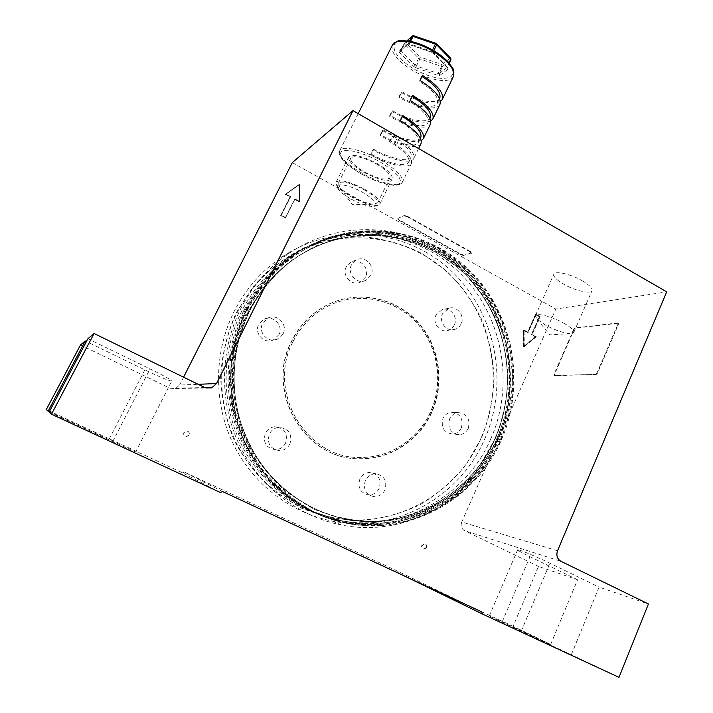 <?xml version="1.0" encoding="UTF-8"?>
<svg xmlns="http://www.w3.org/2000/svg" width="713" height="713" viewBox="0 0 713 713"><rect width="100%" height="100%" fill="white"/><g stroke="black" fill="none" stroke-linecap="round" stroke-linejoin="round"><path stroke-width="0.53" stroke-dasharray="3.56 2.67" d="M426.285 547.513L423.451 549.055C421.802 548.431 421.258 547.21 421.811 545.392L424.618 543.841C426.285 544.447 426.837 545.677 426.285 547.513M426.713 547.673L423.879 549.224C422.23 548.6 421.677 547.379 422.23 545.552L425.037 544.001C426.704 544.616 427.265 545.837 426.713 547.673M188.927 434.939L186.601 436.534C184.141 436.267 183.232 434.939 183.883 432.541L186.129 430.955C188.642 431.169 189.578 432.497 188.927 434.939M189.114 434.983L186.788 436.579C184.319 436.32 183.41 434.983 184.061 432.586L186.307 431C188.829 431.213 189.756 432.541 189.114 434.983M376.544 164.035C386.232 169.837 390.706 174.4 389.966 177.724C386.286 180.737 377.765 178.794 364.414 171.886C354.691 166.129 350.154 161.53 350.814 158.081C354.423 155.042 362.997 157.029 376.544 164.035M363.986 189.667C373.764 195.415 378.345 199.845 377.712 202.938L372.988 204.203C367.204 203.535 360.288 201.021 352.231 196.672C346.848 193.651 342.846 190.71 340.217 187.867L338.327 183.286C341.794 180.549 350.341 182.68 363.986 189.667M563.528 323.025C570.828 327.196 574.232 330.342 573.751 332.472L569.954 333.604C563.172 332.962 555.106 330.19 545.757 325.271L537.094 319.264L535.374 315.725C536.212 312.49 552.005 316.51 563.528 323.025M582.12 280.672C589.312 284.915 592.601 288.239 591.995 290.663C590.81 294.389 575.026 290.735 563.876 284.291C556.621 280.066 553.279 276.697 553.849 274.202C554.892 270.512 570.765 274.059 582.12 280.672M481.177 437.827C457.336 493.521 394.726 529.59 333.782 517.763C292.464 510.107 254.853 481.435 235.62 441.481C216.547 401.455 217.162 352.454 236.868 313.141C248.231 290.94 263.917 273.106 283.934 259.639C335.796 225.112 405.537 232.741 448.762 273.534C492.166 314.237 505.669 382.685 481.177 437.827M490.82 438.816C466.569 495.695 402.809 532.611 340.618 520.57C298.471 512.781 260.049 483.476 240.397 442.621C220.905 401.686 221.511 351.571 241.627 311.376C253.231 288.685 269.247 270.468 289.674 256.716C342.596 221.476 413.674 229.363 457.71 271.038C501.943 312.633 515.722 382.498 490.82 438.816M550.703 644.409L577.575 579.767L538.493 566.416L513.11 626.281L550.703 644.409L489.243 615.996L619 677.35M571.434 654.409L599.107 587.129L648.42 603.973M405.412 576.443L398.487 573.065L397.907 571.3L481.81 611.906M513.11 626.281L398.487 573.065M49.108 412.087L135.604 452.015L49.295 411.74M220.317 492.487L182.51 472.808L46.292 409.574M292.303 162.626L555.81 309.041L666.708 291.858M294.772 199.462L285.396 218.116L280.655 215.549L290.057 196.886L285.334 194.301L299.407 184.275L299.478 202.037L294.772 199.462L285.396 218.116M523.6 346.892L523.333 329.985L527.513 332.258L535.472 314.371L539.616 316.661L531.675 334.531L535.837 336.794L524.1 346.848L523.841 329.923L523.333 329.985M222.661 491.613L184.409 472.113L397.907 571.3M184.409 472.113L182.51 472.808M204.827 387.551L170.059 388.255L80.516 344.958M170.059 388.255L175.612 388.532L179.587 385.038L198.152 384.298M183.571 377.177L179.587 385.038M557.53 550.757L461.739 522.014L555.81 309.041M461.739 522.014C460.473 525.811 461.409 528.698 464.564 530.659L560.935 561.291M538.493 566.416L464.564 530.659M577.575 579.767L529.982 556.684C521.978 552.771 517.87 550.481 517.647 549.794C517.326 548.671 535.998 556.416 549.928 563.225L599.107 587.129M87.904 338.728L150.06 368.924C163.794 375.689 171.004 379.726 171.708 381.036C169.427 381.054 160.478 377.329 144.837 369.86L86.425 341.527M523.841 329.923L528.021 332.205L535.989 314.299L540.142 316.581L532.192 334.477L535.837 336.794M536.354 336.741L524.1 346.848M528.021 332.205L527.513 332.258M535.989 314.299L535.472 314.371M540.142 316.581L539.616 316.661M532.192 334.477L531.675 334.531M531.88 334.584L535.918 336.786L524.331 346.34L524.082 330.333L528.128 332.543L536.096 314.629L539.83 316.688L531.372 334.647L535.401 336.839L523.823 346.384L523.574 330.395L527.62 332.597L535.579 314.709L539.313 316.768L531.372 334.647M535.918 336.786L535.401 336.839M524.331 346.34L523.823 346.384M524.082 330.333L523.574 330.395M528.128 332.543L527.62 332.597M536.096 314.629L535.579 314.709M539.83 316.688L539.313 316.768M285.681 217.928L280.931 215.353L290.343 196.672L285.61 194.088L299.71 184.052L299.478 202.037M299.772 201.832L295.057 199.257M299.505 201.387L294.941 198.891L285.556 217.563L281.287 215.255L290.699 196.574L286.109 194.07L299.442 184.569L299.505 201.387L294.656 199.105L285.28 217.75L281.011 215.442L290.405 196.779L285.833 194.275L299.148 184.792L299.21 201.592M236.137 312.873L253.837 285.824C268.427 270.013 285.093 257.384 303.827 247.928C323.301 240.531 343.265 236.805 363.728 236.752C383.995 238.793 403.237 244.256 421.445 253.142L446.071 270.521C460.58 284.692 472.407 300.904 481.551 319.157C488.949 338.212 493.129 357.997 494.091 378.514C493.138 399.057 488.94 418.905 481.48 438.076L466.142 464.546C453.21 480.517 437.969 493.842 420.42 504.519C401.856 513.369 382.257 518.681 361.625 520.463C340.823 520.062 320.618 515.891 301.002 507.941L274.015 491.15C257.839 476.81 244.586 459.903 234.256 440.438C225.941 419.93 221.395 398.549 220.62 376.304C222.099 354.12 227.269 332.971 236.137 312.873M484.582 439.279C509.733 382.551 495.678 312.16 450.857 270.503C406.241 228.739 334.352 221.342 281.261 257.429C261.279 271.145 245.575 289.157 234.149 311.447C214.034 351.545 213.267 401.499 232.527 442.434C251.956 483.307 290.093 512.825 332.16 521.051C395.073 533.912 460.028 496.801 484.582 439.279M370.938 275.334L365.912 280.352C357.213 284.986 346.634 273.694 351.456 264.853L355.956 260.129C364.682 254.898 375.84 266.288 370.938 275.334M365.439 277.179L360.484 282.116C351.91 286.679 341.482 275.575 346.242 266.876L350.68 262.224C359.281 257.072 370.279 268.266 365.439 277.179M461.115 323.827C459.716 326.723 457.541 328.613 454.573 329.486C446.472 332.124 438.442 321.741 442.523 313.836L448.62 308.346C456.819 305.271 465.25 315.761 461.115 323.827M454.341 324.878C452.96 327.73 450.812 329.584 447.889 330.449C439.894 333.051 431.971 322.829 436.008 315.048L442.024 309.638C450.108 306.608 458.423 316.937 454.341 324.878M468.263 428.388C466.364 432.256 463.379 434.369 459.315 434.725C450.589 433.326 447.363 428.041 449.645 418.87C451.454 415.189 454.288 413.103 458.12 412.613C467.122 413.718 470.5 418.977 468.263 428.388M461.356 427.809C459.475 431.615 456.534 433.691 452.523 434.039C443.914 432.657 440.741 427.461 442.987 418.442C444.778 414.814 447.568 412.765 451.356 412.274C460.233 413.362 463.566 418.54 461.356 427.809M283.123 333.764L277.223 339.272C268.035 343.55 257.643 332.222 262.625 323.283L267.731 318.158C276.974 313.007 288.248 324.495 283.123 333.764M278.908 334.7L273.097 340.128C264.051 344.334 253.819 333.194 258.721 324.397L263.757 319.362C272.856 314.29 283.952 325.583 278.908 334.7M289.933 443.932C287.704 448.138 284.264 450.375 279.612 450.661C270.156 449.038 266.751 443.477 269.389 433.985C271.421 430.126 274.55 427.916 278.783 427.354C288.792 428.424 292.508 433.95 289.933 443.932M285.592 443.067C283.4 447.203 280.013 449.404 275.423 449.68C266.118 448.076 262.767 442.613 265.361 433.281C267.366 429.484 270.45 427.31 274.612 426.757C284.469 427.818 288.132 433.254 285.592 443.067M384.931 489.92C382.489 494.599 378.755 496.818 373.737 496.587C365.68 494.332 362.89 488.958 365.368 480.446C367.676 476.026 371.197 473.797 375.929 473.78C384.387 475.714 387.382 481.097 384.931 489.92M379.173 488.343C376.758 492.941 373.077 495.125 368.131 494.884C360.19 492.665 357.445 487.371 359.887 479.011C362.159 474.653 365.635 472.469 370.305 472.452C378.63 474.359 381.589 479.653 379.173 488.343M501.168 439.68L510.847 409.485C514.233 388.442 514.207 367.427 510.784 346.447C505.446 325.903 496.997 306.813 485.446 289.166C472.3 272.74 456.828 258.988 439.056 247.919L410.287 235.967C389.851 231.19 369.102 230.165 348.033 232.91C327.24 237.875 307.784 246.493 289.656 258.783C272.767 273.008 258.73 289.968 247.545 309.674L235.851 341.58C231.52 364.218 231.19 386.954 234.844 409.788C240.789 432.096 250.299 452.55 263.382 471.159C278.23 488.2 295.387 501.925 314.843 512.344L345.627 522.584C366.999 525.775 388.113 525.08 408.941 520.481C429.128 513.761 447.523 503.779 464.118 490.517C479.314 475.687 491.667 458.744 501.168 439.68M246.939 309.451C258.801 286.216 275.165 267.571 296.047 253.516C350.119 217.51 422.649 225.682 467.568 268.329C512.674 310.895 526.747 382.284 501.408 439.885C476.739 498.048 411.731 535.891 348.202 523.636C305.137 515.704 265.833 485.722 245.709 443.869C225.763 401.954 226.377 350.6 246.939 309.451M431.312 412.479C418.959 440.153 390.287 459.243 360.145 458.7C305.28 460.589 264.318 391.785 291.537 341.144C300.289 323.854 313.176 311.305 330.181 303.506C359.922 290.253 395.795 298.364 417.444 322.142C439.128 345.912 444.814 382.845 431.312 412.479M431.739 412.497C419.378 440.206 390.679 459.315 360.511 458.771C305.583 460.669 264.585 391.785 291.822 341.09C300.592 323.782 313.488 311.224 330.511 303.408C360.279 290.146 396.178 298.266 417.854 322.062C439.565 345.858 445.251 382.836 431.739 412.497M240.566 308.996C252.313 286.02 268.462 267.482 288.997 253.373C343.568 216.271 417.355 224.025 463.111 267.027C509.073 309.923 523.52 382.293 497.799 440.661C472.683 499.849 406.107 538.155 341.438 524.982C298.212 516.56 258.953 486.159 238.944 444.03C219.114 401.82 219.88 350.297 240.566 308.996M243.757 310.627C255.468 287.713 271.617 269.327 292.223 255.459C345.591 219.925 417.239 227.928 461.614 269.986C506.185 311.955 520.08 382.409 495.009 439.235C470.598 496.605 406.357 533.885 343.648 521.764C301.136 513.921 262.375 484.359 242.527 443.112C222.857 401.793 223.472 351.188 243.757 310.627M292.9 341.723C301.563 324.602 314.326 312.214 331.189 304.549C360.448 291.635 395.662 299.692 416.909 323.096C438.183 346.5 443.744 382.801 430.465 411.927C418.335 439.074 390.261 457.826 360.698 457.407C306.599 459.466 266.065 391.651 292.9 341.723M293.016 341.696C301.679 324.575 314.451 312.178 331.313 304.513C360.591 291.59 395.822 299.647 417.069 323.069C438.352 346.473 443.914 382.801 430.634 411.936C418.495 439.101 390.412 457.862 360.84 457.434C306.724 459.502 266.172 391.651 293.016 341.696M351.135 199.087C361.126 204.381 368.79 206.823 374.12 206.405C378.621 204.435 374.78 199.747 362.587 192.332C348.951 184.542 334.219 182.27 337.775 188.294C339.638 191.494 344.085 195.095 351.135 199.087M364.655 189.266C375.519 195.656 380.599 200.567 379.895 203.998L377.694 205.326C371.616 205.807 362.917 203.045 351.607 197.046C343.621 192.51 338.568 188.419 336.447 184.756L336.144 182.172C339.994 179.132 349.495 181.494 364.655 189.266M433.762 50.703L433.058 52.138L447.47 67.156L449.324 63.323L447.399 67.245L439.146 73.582L442.595 66.478L441.597 66.443L441.989 64.58L420.251 57.085L419.886 58.938L441.597 66.443L438.147 73.537L416.419 65.997L419.886 58.938L418.7 58.225L420.251 57.085L406.098 42.932L413.629 35.73M363.773 172.305C378.585 179.97 388.041 182.127 392.141 178.785C392.97 175.104 387.997 170.033 377.239 163.58C362.177 155.799 352.65 153.589 348.657 156.958C347.926 160.799 352.962 165.915 363.773 172.305M440.402 101.558C431.757 105.087 418.674 102.048 401.134 92.449L401.98 91.772L399.645 96.513C415.403 105.987 434.716 109.526 437.381 103.1C438.994 97.253 432.916 89.945 419.137 81.166L420.064 80.426M439.957 104.348C437.033 111.371 415.973 107.494 398.808 97.182L401.134 92.449M430.884 121.041C422.274 124.124 409.244 120.925 391.793 111.433L392.622 110.8L390.269 115.577C406.125 124.998 425.403 128.777 427.925 122.636C429.422 117.039 423.228 109.882 409.342 101.157L410.26 100.471M430.518 123.884C427.747 130.586 406.722 126.459 389.45 116.201L391.793 111.433M421.276 140.657C412.684 143.304 399.726 139.935 382.382 130.559L383.193 129.971L380.822 134.784C396.784 144.151 416.027 148.17 418.406 142.324C419.77 136.976 413.469 129.971 399.476 121.317L400.367 120.666M421 143.571C418.397 149.962 397.408 145.568 380.02 135.363L382.382 130.559M392.908 135.925C408.246 145.327 415.216 152.832 413.816 158.446C411.33 164.587 390.376 159.997 372.899 149.828L370.519 154.676L373.692 149.284C389.726 158.616 408.941 162.814 411.214 157.19C412.488 152.029 406.089 145.149 392.025 136.539L392.908 135.925L390.403 141.031C405.768 150.416 412.774 157.876 411.419 163.42C408.968 169.48 388.024 164.828 370.519 154.676M407.016 40.784L404.521 43.074L404.529 44.099L418.7 58.225L415.224 65.284L400.982 51.229L404.529 44.099L406.098 42.932L404.298 43.386L400.751 50.534L408.317 43.662L409.547 41.167M413.406 35.766L436.392 43.591M436.222 43.564L450.678 58.208M371.304 154.133C387.364 163.455 406.57 167.715 408.807 162.163C410.046 157.074 403.62 150.229 389.53 141.637L390.403 141.031M389.53 141.637L392.025 136.539M372.899 149.828L373.692 149.284M402.399 116.522L401.954 116.264L399.476 121.317M401.954 116.264L402.854 115.604M380.02 135.363L380.822 134.784M383.193 129.971C399.12 139.347 418.379 143.304 420.795 137.386M412.248 96.407L411.802 96.148L409.342 101.157M411.802 96.148L412.72 95.444M389.45 116.201L390.269 115.577M392.622 110.8C408.451 120.23 427.738 123.946 430.296 117.734M398.808 97.182L399.645 96.513M422.007 76.46L421.57 76.193L419.137 81.166M421.57 76.193L422.506 75.444M401.98 91.772C417.702 101.264 437.024 104.74 439.725 98.242M618.367 324.433L617.77 322.989L618.429 323.292L618.367 324.433L597.521 373.113L596.3 374.423L554.562 375.653L554.081 374.236L553.992 375.377L554.562 375.653M617.77 322.989L574.847 327.927L573.751 329.174L574.179 329.406L554.518 374.468M574.179 329.406L575.275 328.167L574.847 327.927M618.233 323.247L575.275 328.167M573.751 329.174L554.081 374.236M596.3 374.423L554.126 375.412M595.836 374.173L597.048 372.854L597.521 373.113M617.913 324.174L597.048 372.854M407.479 216.306L470.286 251.368L471.551 252.892L464.145 255.192L461.07 254.274L399.432 219.987L397.863 218.481L404.378 215.406L407.479 216.306L407.257 216.77L470.072 251.832L470.286 251.368M471.551 252.892L464.145 255.192M461.07 254.274L460.856 254.719L399.218 220.442L399.432 219.987M397.979 218.383L404.378 215.406M471.338 253.356L470.072 251.832M407.257 216.77L404.155 215.87M397.756 218.838L399.218 220.442M460.856 254.719L463.931 255.646M521.265 631.13L549.928 563.225M502.184 621.896L529.982 556.684M109.009 439.449L144.837 369.86M112.707 441.597L150.06 368.924M245.085 310.137C256.858 287.089 273.097 268.596 293.818 254.648C347.481 218.918 419.502 226.992 464.101 269.3C508.895 311.51 522.861 382.364 497.674 439.502C473.156 497.211 408.594 534.723 345.547 522.549C302.802 514.661 263.819 484.929 243.855 443.433C224.069 401.856 224.684 350.939 245.085 310.137M497.433 439.297L507.059 409.342C510.428 388.46 510.41 367.614 507.005 346.794C501.711 326.411 493.325 307.463 481.854 289.968C468.798 273.667 453.441 260.031 435.786 249.051L407.221 237.206C386.936 232.465 366.33 231.467 345.422 234.194C324.78 239.122 305.467 247.678 287.482 259.871C270.717 273.988 256.787 290.815 245.691 310.36L234.078 341.999C229.782 364.441 229.452 386.99 233.08 409.627C238.971 431.748 248.409 452.033 261.386 470.491C276.118 487.389 293.132 500.998 312.446 511.337L342.989 521.497C364.209 524.679 385.154 523.993 405.84 519.438C425.884 512.781 444.146 502.879 460.634 489.733C475.731 475.018 487.995 458.209 497.433 439.297M500.276 439.769C525.57 382.311 511.524 311.082 466.516 268.623C421.695 226.083 349.317 217.937 295.369 253.855C274.541 267.883 258.204 286.483 246.377 309.665C225.861 350.698 225.246 401.927 245.147 443.736C265.218 485.482 304.424 515.392 347.391 523.306C410.777 535.534 475.651 497.79 500.276 439.769M246.778 309.959L265.031 281.974C280.084 265.628 297.268 252.58 316.581 242.83C336.652 235.201 357.222 231.377 378.291 231.36C399.164 233.507 418.968 239.185 437.702 248.391L463.049 266.377C477.986 281.038 490.161 297.793 499.572 316.652C507.193 336.34 511.506 356.785 512.513 377.979C511.569 399.191 507.264 419.707 499.626 439.52L483.886 466.881C470.598 483.405 454.939 497.193 436.891 508.253C417.791 517.433 397.613 522.959 376.357 524.821C354.931 524.438 334.094 520.142 313.854 511.934L286.002 494.572C269.291 479.733 255.593 462.238 244.916 442.069C236.315 420.83 231.609 398.683 230.789 375.644C232.304 352.659 237.634 330.77 246.778 309.959M249.069 311.135L237.625 342.374C233.392 364.53 233.071 386.785 236.645 409.137C242.465 430.973 251.778 451.008 264.585 469.225C279.113 485.91 295.904 499.367 314.959 509.581L345.101 519.625C366.045 522.781 386.722 522.112 407.15 517.62C426.944 511.061 444.974 501.284 461.258 488.307C476.168 473.78 488.289 457.176 497.612 438.495L507.13 408.888C510.446 388.264 510.428 367.658 507.077 347.088C501.836 326.937 493.548 308.221 482.22 290.931C469.314 274.826 454.145 261.35 436.704 250.513L408.496 238.819C388.451 234.149 368.113 233.169 347.472 235.878C327.098 240.753 308.043 249.22 290.289 261.27C273.747 275.209 260.013 291.831 249.069 311.135M496.961 438.245C473.075 494.359 410.635 530.989 349.308 519.813C307.143 512.487 268.507 483.476 248.65 442.702C228.944 401.856 229.408 351.643 249.479 311.429C261.243 288.355 277.553 269.951 298.408 256.208C351.054 221.903 421.187 230.263 464.555 271.787C508.102 313.23 521.577 382.435 496.961 438.245M495.428 438.272L480.001 465.054C466.979 481.213 451.632 494.697 433.95 505.508C415.251 514.465 395.492 519.857 374.69 521.666C353.719 521.265 333.336 517.041 313.542 509.002L286.305 492.015C269.977 477.496 256.591 460.384 246.154 440.67C237.75 419.904 233.151 398.264 232.349 375.742C233.828 353.274 239.033 331.875 247.972 311.528L265.806 284.148C280.521 268.159 297.321 255.388 316.216 245.825C335.85 238.356 355.983 234.595 376.607 234.55C397.043 236.636 416.437 242.17 434.796 251.172L459.627 268.756C474.261 283.106 486.186 299.513 495.41 317.971C502.879 337.249 507.103 357.266 508.084 378.024C507.148 398.799 502.932 418.879 495.428 438.272M248.579 311.75C228.579 351.803 228.124 401.811 247.75 442.488C267.527 483.102 306.02 512.005 348.033 519.305C409.137 530.454 471.373 493.966 495.187 438.067C519.724 382.471 506.301 313.515 462.897 272.232C419.672 230.869 349.789 222.563 297.339 256.742C276.555 270.432 260.298 288.774 248.579 311.75M361.322 173.892C378.719 183.054 391.285 186.494 399.013 184.221C403.389 179.854 397.025 172.394 379.931 161.842C364.067 152.769 345.698 147.992 341.304 151.593C338.149 156.557 344.816 163.981 361.322 173.892M380.983 160.282C396.464 169.596 403.585 176.895 402.355 182.172C400.055 187.92 379.156 183.009 361.544 172.911C345.965 163.732 338.693 156.334 339.718 150.728C341.768 145.069 362.908 149.792 380.983 160.282M392.355 45.151C390.537 52.263 397.132 60.578 412.141 70.088C429.146 80.489 450.26 83.991 453.397 76.523M434.146 51.078C450.527 62.093 456.151 70.632 451.017 76.683C442.666 80.533 430.046 77.824 413.148 68.564C397.284 58.252 391.339 49.794 395.314 43.172C400.394 38.101 418.861 41.746 434.146 51.078M410.474 41.345L409.315 43.68L431.828 51.398L433.058 52.138L433.495 53.395L431.026 51.897L408.487 44.179L406.481 44.135L398.95 50.997L399.423 52.397L413.674 66.416L415.224 65.284L416.419 65.997L416.053 67.842L413.674 66.416M416.053 67.842L437.755 75.391L438.147 73.537L439.146 73.582L439.752 75.48L437.755 75.391M439.752 75.48L448.022 69.179L447.47 67.156L448.022 69.179M447.648 67.806L433.495 53.395M407.123 40.793L404.244 43.457L400.519 50.855L408.317 43.662L409.315 43.68L408.656 44.375L431.187 52.094L432.524 49.972M431.026 51.897L433.032 53.19L447.194 67.592L448.976 62.913M442.595 66.478L450.91 60.008L450.286 58.074L441.989 64.58L442.595 66.478M398.95 50.997L400.697 50.596L400.982 51.229L399.423 52.397M408.487 44.179L406.481 44.135M377.712 202.938L389.966 177.724M340.217 187.867L352.391 204.676L372.988 204.203M537.094 319.264L549.768 334.887L569.954 333.604M573.751 332.472L591.995 290.663M340.618 520.57L333.782 517.763M289.674 256.716L283.934 259.639M175.612 388.532L205.941 387.997M489.243 615.996L517.647 549.794M135.604 452.015L171.708 381.036M535.374 315.725L553.849 274.202M338.327 183.286L350.814 158.081M365.912 280.352L360.484 282.116M454.573 329.486L447.889 330.449M459.315 434.725L452.523 434.039M277.223 339.272L273.097 340.128M279.612 450.661L275.423 449.68M373.737 496.587L368.131 494.884M343.648 521.764L345.547 522.549C391.143 530.73 438.308 514.323 469.671 481.569C481.4 469.163 490.749 455.135 497.719 439.502C522.905 382.355 508.93 311.51 464.136 269.3C419.547 226.992 347.498 218.909 293.818 254.648L292.223 255.459M348.202 523.636L347.391 523.306C304.415 515.383 265.209 485.473 245.138 443.736C225.246 401.918 225.852 350.707 246.368 309.665C258.195 286.483 274.532 267.883 295.369 253.855L296.047 253.516M249.488 311.421C229.408 351.643 228.953 401.865 248.659 442.711C268.516 483.485 307.16 512.495 349.308 519.813L348.033 519.305C409.119 530.445 471.329 493.966 495.143 438.076C519.688 382.471 506.257 313.515 462.862 272.232C419.645 230.878 349.78 222.572 297.339 256.742L298.408 256.208C277.562 269.951 261.252 288.355 249.488 311.421M288.997 253.373L281.261 257.429M341.438 524.982L332.16 521.051M375.929 473.78L370.305 472.452M278.783 427.354L274.612 426.757M267.731 318.158L263.757 319.362M458.12 412.613L451.356 412.274M448.62 308.346L442.024 309.638M355.956 260.129L350.68 262.224M374.12 206.405L377.694 205.326M358.202 113.652L339.718 150.728C338.782 152.297 339.201 154.587 340.983 157.582C343.818 162.083 350.564 167.528 361.233 173.901C373.844 180.79 384.797 184.596 394.093 185.327C398.977 185.246 401.731 184.195 402.355 182.172L411.419 163.42M379.895 203.998L392.141 178.785M418.602 148.545L413.816 158.446M336.144 182.172L348.657 156.958M337.775 188.294L336.447 184.756M408.807 162.163L411.214 157.19M420.394 138.215L418.406 142.324M430.019 118.313L427.925 122.636M439.573 98.563L437.381 103.1M617.966 323.034L618.429 323.292M471.721 252.767L471.507 253.222M397.863 218.481L397.649 218.944"/><path stroke-width="1.07" d="M46.292 409.574L48.092 411.187L85.257 340.957L80.516 344.958L46.292 409.574M183.571 377.177L292.303 162.626L352.971 110.622L666.708 291.858L557.53 550.757C556.042 555.409 557.183 558.921 560.935 561.291L648.42 603.973L619 677.35L482.514 614.062L405.412 576.443M49.295 411.74L48.092 411.187M482.514 614.062L481.81 611.906L222.661 491.613L220.317 492.487L51.47 414.2L94.08 333.515L87.904 338.728L49.108 412.087L51.47 414.2M352.971 110.622L216.52 383.558L211.645 387.899L204.827 387.551L94.08 333.515M86.425 341.527L85.257 340.957M436.222 43.564L435.42 44.063L436.65 44.812L433.762 50.703M418.602 148.545L421 143.571C422.506 137.752 415.626 130.123 400.367 120.666L402.854 115.604C418.076 125.069 424.921 132.752 423.388 138.634L430.518 123.884C432.149 117.788 425.403 109.989 410.26 100.471L412.72 95.444C427.836 104.98 434.556 112.823 432.88 118.982L439.957 104.348C441.721 97.984 435.099 90.016 420.064 80.426L422.506 75.444C437.506 85.043 444.11 93.055 442.301 99.481L440.402 101.558M432.88 118.982L430.884 121.041M423.388 138.634L421.276 140.657M413.629 35.73L410.474 41.345M436.392 43.591L436.65 44.812L450.732 59.313L450.75 58.279L436.053 43.368L413.576 35.721L412.15 36.06L407.123 40.793M450.678 58.208L450.981 59.919L450.732 59.313L448.976 62.913M420.394 138.215L420.795 137.386C422.203 132.065 416.071 125.114 402.399 116.522M430.019 118.313L430.296 117.734C431.837 112.173 425.813 105.061 412.248 96.407M439.573 98.563L439.725 98.242C441.383 92.432 435.483 85.177 422.007 76.46M198.152 384.298L216.52 383.558M392.355 45.151C398.799 38.181 402.275 40.899 410.483 41.345C418.326 43.021 426.267 46.247 434.297 51.024C440.393 54.758 445.269 58.698 448.923 62.851C452.06 68.029 454.983 68.225 453.397 76.523C455.357 69.785 448.896 61.576 434.03 51.906C416.606 41.096 395.252 37.834 392.355 45.151L358.202 113.652M432.524 49.972L435.42 44.063L412.925 36.399L411.918 36.381L409.547 41.167M450.91 60.008L449.306 63.305L450.91 60.008M413.406 35.766L412.15 36.06L407.016 40.784M205.941 387.997L211.645 387.899M453.397 76.523L442.301 99.481"/></g></svg>
